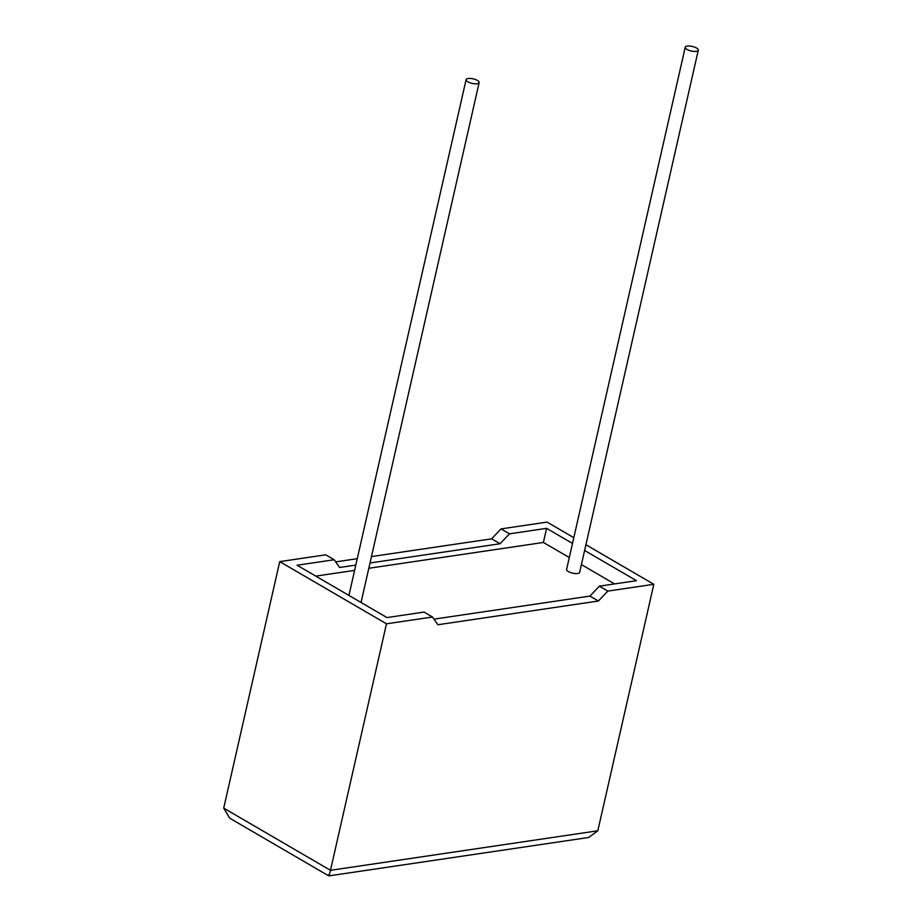 <?xml version="1.0" encoding="UTF-8"?>
<svg xmlns="http://www.w3.org/2000/svg" width="922" height="922" viewBox="0 0 922 922"><rect width="100%" height="100%" fill="white"/><g stroke="black" fill="none" stroke-linecap="round" stroke-linejoin="round"><path stroke-width="1.38" d="M687.247 46.1A6.696 2.34 -167.2 0 1 694.577 47.126A6.696 2.34 -167.2 0 1 698.288 50.203A6.696 2.34 -167.2 0 1 696.26 51.355A6.696 2.34 -167.2 0 1 688.941 50.318A6.696 2.34 -167.2 0 1 685.23 47.241A6.696 2.34 -167.2 0 1 687.247 46.1M685.23 47.241L566.604 569.393A6.696 2.34 12.8 0 0 570.315 572.47A6.696 2.34 12.8 0 0 577.633 573.496A6.696 2.34 12.8 0 0 579.65 572.355L698.288 50.203M477.135 83.752A6.696 2.34 12.8 0 0 479.152 82.6A6.696 2.34 12.8 0 0 475.452 79.523A6.696 2.34 12.8 0 0 468.122 78.497A6.696 2.34 12.8 0 0 466.106 79.638A6.696 2.34 12.8 0 0 469.805 82.715A6.696 2.34 12.8 0 0 477.135 83.752M328.716 874.598C328.624 877.087 329.212 875.658 330.479 870.31L386.479 623.814L432.499 617.014L437.915 624.736L598.378 601.017L607.805 591.094L599.346 586.173L636.457 580.687L584.617 550.492M607.805 591.094L653.825 584.294L597.825 830.78L588.639 837.487L328.774 875.9L229.67 818.16L223.712 808.121L279.723 561.625L325.731 554.825L334.19 559.746L297.091 565.232L386.94 617.579L424.039 612.081L432.499 617.014M572.504 543.427L546.608 528.341L509.497 533.826L501.038 528.905L547.057 522.106L573.807 537.687M585.931 544.741L653.825 584.294M509.497 533.826L500.07 543.75L491.61 538.828L371.462 556.588M357.263 558.686L335.689 561.878M491.61 538.828L501.038 528.905M500.07 543.75L370.01 562.985M355.811 565.082L339.607 567.479L334.19 559.746M569.3 557.545L543.392 542.459L368.812 568.275M354.613 570.372L315.762 576.112M543.392 542.459L546.608 528.341M433.997 619.146L589.919 596.085L599.346 586.173M614.571 583.914L581.413 564.598M279.723 561.625L386.479 623.814M598.378 601.017L589.919 596.085M223.712 808.121L330.479 870.31L597.825 830.78M479.152 82.6L361.044 602.492M466.106 79.638L348.919 595.428"/></g></svg>
